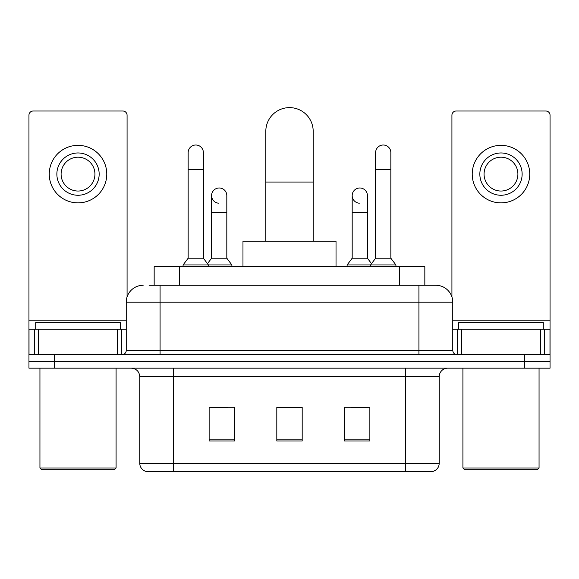 <?xml version="1.0" encoding="UTF-8"?>
<svg xmlns="http://www.w3.org/2000/svg" width="579" height="579" viewBox="0 0 579 579"><rect width="100%" height="100%" fill="white"/><g stroke="black" fill="none" stroke-linecap="round" stroke-linejoin="round"><path stroke-width="0.87" d="M154.166 285.273L154.166 266.658L424.834 266.658L424.834 285.273M149.462 285.273L435.589 285.273M149.078 285.273L160.072 285.273L160.072 302.187L126.236 302.187L126.236 350.411A4.227 4.227 0 0 1 122.003 354.637M143.151 285.273A16.921 16.921 0 0 0 126.236 302.187M435.849 285.273A16.921 16.921 0 0 1 452.764 302.187L452.764 350.411C453.017 352.98 454.428 354.384 456.997 354.637M54.325 354.637L28.95 354.637L28.95 361.405L54.325 361.405L28.95 361.405L28.95 368.172L54.325 368.172L54.325 361.405L524.675 361.405L54.325 361.405L54.325 354.637L524.675 354.637L524.675 361.405L550.05 361.405L524.675 361.405L524.675 368.172L54.325 368.172M524.675 368.172L550.05 368.172L550.05 329.263L550.05 354.637L524.675 354.637M439.229 463.258C438.998 467.311 436.964 470.018 433.143 471.378L405.394 471.378L405.394 463.258L439.229 463.258L439.229 376.632A8.461 8.461 0 0 1 447.69 368.172M139.771 463.258L173.606 463.258L173.606 471.378L405.394 471.378L145.857 471.378A8.461 8.461 0 0 1 139.771 463.258L139.771 376.632C139.264 371.494 136.449 368.671 131.31 368.172M369.865 441.01L369.865 407.167L344.483 407.167L344.483 441.01L369.865 441.01M234.517 441.01L234.517 407.167L209.135 407.167L209.135 441.01L234.517 441.01M302.187 441.01L302.187 407.167L276.813 407.167L276.813 441.01L302.187 441.01M210.742 407.341L227.663 407.341M351.337 407.341L368.258 407.341M302.187 407.341L276.813 407.341M117.566 354.637L117.566 329.263L38.467 329.263L38.467 354.637M127.076 296.904L127.076 115.235A4.227 4.227 0 0 0 122.849 111.009L33.177 111.009A4.227 4.227 0 0 0 28.95 115.235L28.95 329.263L38.467 329.263M117.566 329.263L126.236 329.263M28.95 354.637L28.95 329.263M78.013 152.965A21.148 21.148 0 0 0 56.865 174.113A21.148 21.148 0 0 0 78.013 195.261A21.148 21.148 0 0 0 99.161 174.113A21.148 21.148 0 0 0 78.013 152.965M78.013 157.191A16.921 16.921 0 0 0 61.099 174.113A16.921 16.921 0 0 0 78.013 191.034A16.921 16.921 0 0 0 94.934 174.113A16.921 16.921 0 0 0 78.013 157.191M78.013 202.874A28.762 28.762 0 0 0 106.775 174.113A28.762 28.762 0 0 0 78.013 145.351A28.762 28.762 0 0 0 49.251 174.113A28.762 28.762 0 0 0 78.013 202.874M114.389 469.685L41.637 469.685L39.944 467.991L116.082 467.991L114.389 469.685M39.944 368.172L39.944 467.991M116.082 368.172L116.082 467.991M120.309 329.263L120.309 322.489L35.717 322.489L35.717 329.263M265.812 241.284L265.812 131.31A23.688 23.688 0 0 1 289.5 107.622A23.688 23.688 0 0 1 313.188 131.31A23.688 23.688 0 0 0 289.5 107.622M313.188 241.284L313.188 131.31M336.03 266.658L336.03 241.284L242.97 241.284L242.97 266.658M188.153 169.546L203.381 169.546L203.381 258.198L188.153 258.198L188.153 152.624A7.614 7.614 0 0 1 196.245 145.025A7.614 7.614 0 0 1 203.381 152.624A7.614 7.614 0 0 0 196.245 145.025M188.153 258.198L183.08 264.965L183.08 266.658M203.381 258.198L208.462 264.965L183.08 264.965M226.816 258.198L226.816 212.522L211.588 212.522L211.588 258.198L226.816 258.198L231.889 264.965L208.462 264.965L208.462 266.658M375.619 169.546L390.847 169.546L390.847 258.198L375.619 258.198L375.619 152.624A7.614 7.614 0 0 1 383.711 145.025A7.614 7.614 0 0 1 390.847 152.624A7.614 7.614 0 0 0 383.711 145.025M375.619 258.198L370.538 264.965L370.538 266.658M390.847 258.198L395.92 264.965L347.111 264.965L347.111 266.658M395.92 264.965L395.92 266.658M218.724 203.2A7.614 7.614 0 0 1 211.588 195.601A7.614 7.614 0 0 1 219.68 188.001A7.614 7.614 0 0 1 226.816 195.601L226.816 212.522M211.588 258.198L207.485 263.669M231.889 264.965L231.889 266.658M359.32 203.2A7.614 7.614 0 0 1 352.184 195.601A7.614 7.614 0 0 1 360.276 188.001A7.614 7.614 0 0 1 367.412 195.601L367.412 212.522L352.184 212.522L352.184 195.601M367.412 212.522L367.412 258.198L352.184 258.198L352.184 212.522M352.184 258.198L347.111 264.965M367.412 258.198L371.515 263.669M540.533 354.637L540.533 329.263L461.434 329.263L461.434 354.637M540.533 329.263L550.05 329.263L550.05 115.235A4.227 4.227 0 0 0 545.823 111.009L456.151 111.009A4.227 4.227 0 0 0 451.924 115.235L451.924 296.904M452.764 329.263L461.434 329.263M500.987 152.965A21.148 21.148 0 0 0 479.839 174.113A21.148 21.148 0 0 0 500.987 195.261A21.148 21.148 0 0 0 522.135 174.113A21.148 21.148 0 0 0 500.987 152.965M500.987 157.191A16.921 16.921 0 0 0 484.066 174.113A16.921 16.921 0 0 0 500.987 191.034A16.921 16.921 0 0 0 517.901 174.113A16.921 16.921 0 0 0 500.987 157.191M500.987 202.874A28.762 28.762 0 0 0 529.749 174.113A28.762 28.762 0 0 0 500.987 145.351A28.762 28.762 0 0 0 472.225 174.113A28.762 28.762 0 0 0 500.987 202.874M537.363 469.685L464.611 469.685L462.918 467.991L539.056 467.991L537.363 469.685M462.918 368.172L462.918 467.991M539.056 368.172L539.056 467.991M543.283 329.263L543.283 322.489L458.691 322.489L458.691 329.263M179.541 285.273L179.541 266.658M399.459 285.273L399.459 266.658M160.072 354.637L160.072 350.411L452.764 350.411M126.236 350.411L160.072 350.411L160.072 302.187L418.928 302.187L418.928 354.637M452.764 302.187L418.928 302.187L418.928 285.273M405.394 368.172L405.394 376.632L139.771 376.632M439.229 376.632L405.394 376.632L405.394 463.258L173.606 463.258L173.606 368.172M302.187 439.83L276.813 439.83M234.517 439.83L209.135 439.83M369.865 439.83L344.483 439.83M126.236 320.802L28.95 320.802M121.728 329.263L121.728 354.637M29.015 329.263L29.015 354.637M34.299 354.637L34.299 329.263M265.812 182.067L313.188 182.067M550.05 320.802L452.764 320.802M549.985 354.637L549.985 329.263M544.701 329.263L544.701 354.637M457.272 354.637L457.272 329.263M203.381 169.546L203.381 152.624M390.847 169.546L390.847 152.624M211.588 212.522L211.588 195.601"/></g></svg>
